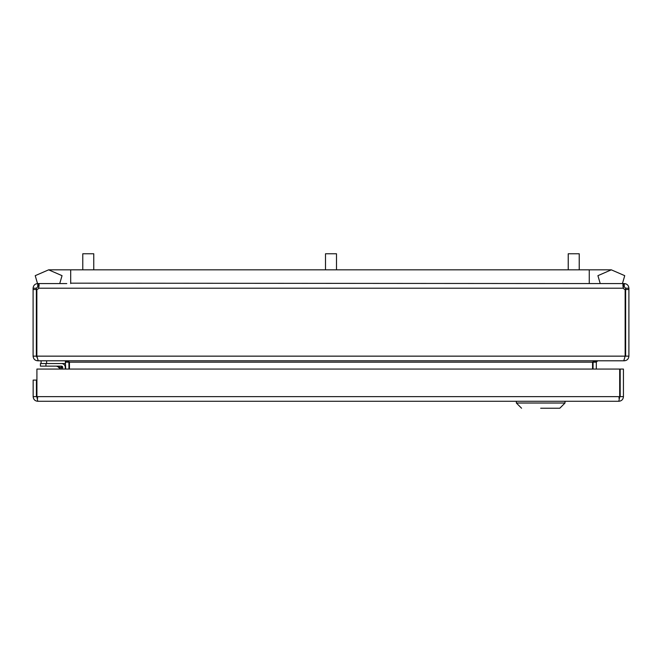 <?xml version="1.0" encoding="UTF-8"?>
<svg xmlns="http://www.w3.org/2000/svg" width="662" height="662" viewBox="0 0 662 662"><rect width="100%" height="100%" fill="white"/><g stroke="black" fill="none" stroke-linecap="round" stroke-linejoin="round"><path stroke-width="0.99" d="M619.69 391.639L619.69 395.471L619.69 391.639M540.68 408.231L559.795 408.231L565.009 403.017L516.36 403.017L516.36 401.28L516.36 403.017L565.009 403.017L565.009 401.28L565.009 403.017L559.795 408.231L540.68 408.231M623.438 396.637L620.178 396.637L620.178 369.065L623.438 369.065L623.438 396.637C623.174 399.451 621.626 400.998 618.796 401.28L37.8 401.28C34.987 401.015 33.439 399.467 33.158 396.637L33.158 380.096L36.427 380.096L36.427 396.637L33.158 396.637M618.796 401.28L619.549 397.796M37.055 397.796L37.8 401.28M619.69 369.065L36.915 369.065L36.915 396.637L619.69 396.637L619.69 369.065M620.178 396.637L618.796 398.019M37.8 398.019L36.427 396.637M36.476 394.147L36.915 391.664L36.476 394.147A3.293 3.293 0 0 0 36.915 396.447M65.273 367.319L65.273 369.065L65.273 367.319A3.798 3.798 0 0 0 61.475 363.529L40.423 363.529L40.423 366.136L61.475 366.136L61.02 367.782L62.667 367.319L62.667 369.065M65.373 360.798L65.373 363.529L46.613 363.529L46.613 360.79M41.102 363.529L41.102 360.79M61.475 366.136A1.192 1.192 0 0 1 62.667 367.319L61.475 366.136M61.417 368.974L61.02 367.782L56.46 366.136L58.016 366.781L60.3 369.065M61.02 367.782L62.667 367.319M589.263 283.559L589.263 269.831L589.263 283.559L593.177 283.559L70.693 283.171M37.511 283.559L35.227 275.665L48.649 269.831L35.227 275.665L37.511 283.559M59.745 283.559L37.742 283.559L59.745 283.559L62.038 275.665L48.649 269.831L611.316 269.831L624.729 275.665L622.446 283.559L624.729 275.665L611.316 269.831L597.918 275.665L600.211 283.559L593.458 283.559M623.323 286.82L623.323 283.559L624.258 283.559L624.258 286.82L623.033 286.878L623.323 288.202L622.859 284.917L623.323 283.559L593.177 283.559M66.779 283.559L38.677 283.559L38.677 286.82L37.742 286.82L36.369 288.202L33.1 288.202C33.381 285.388 34.929 283.832 37.742 283.559L38.677 283.559L39.141 284.917L38.677 288.202L623.323 288.202A3.004 3.004 0 0 0 625.143 289.517L625.143 356.148L623.769 360.79L38.231 360.79L36.857 356.148L36.857 289.517A3.004 3.004 0 0 0 38.677 288.202M38.677 286.82L38.677 288.193M624.258 286.82L625.631 288.202L628.9 288.202C628.619 285.388 627.071 283.841 624.258 283.559M36.369 288.202L36.369 356.148L36.89 357.232L36.857 356.148L625.143 356.148M624.258 360.492L624.258 360.79C627.03 360.558 628.577 359.011 628.9 356.148L625.631 356.148L625.631 288.202M36.369 289.517L33.1 289.517L33.1 356.148C33.414 359.011 34.962 360.558 37.742 360.79L37.742 360.492M628.9 356.148L628.9 289.517L625.631 289.517M37.742 286.82L37.742 283.559M33.1 288.202L33.1 289.517M628.9 289.517L628.9 288.202M37.742 360.79L38.231 360.79M68.914 361.526L68.956 369.065M596.305 369.065L596.305 362.172L597.687 360.79L624.258 360.79M593.044 369.065L593.086 361.526M65.373 361.287L65.695 369.065M597.198 360.79L592.556 362.172L592.556 369.065M69.444 369.065L69.444 362.172L64.802 360.79M568.236 269.831L568.236 253.769L579.25 253.769L579.25 269.831M82.775 269.831L82.775 253.769L93.764 253.769L93.764 269.831M325.505 269.831L325.505 253.769L336.495 253.769L336.495 269.831M45.943 366.136L45.943 363.529M70.693 276.84L70.693 271.867M70.693 283.559L70.693 269.831L70.693 283.559M33.1 356.148L36.369 356.148M65.695 362.172L68.956 362.172M593.044 362.172L596.305 362.172M592.556 362.172L69.444 362.172M521.573 408.231L516.36 403.017L521.573 408.231M568.219 253.769L568.219 269.831M579.225 253.769L579.225 269.831"/></g></svg>
